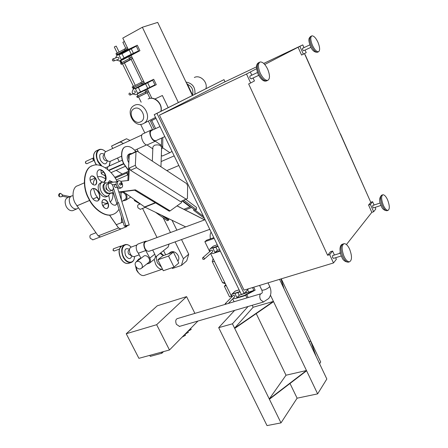 <?xml version="1.0" encoding="UTF-8"?>
<svg xmlns="http://www.w3.org/2000/svg" width="448" height="448" viewBox="0 0 448 448"><rect width="100%" height="100%" fill="white"/><g stroke="black" fill="none" stroke-linecap="round" stroke-linejoin="round"><path stroke-width="0.67" d="M165.53 217.129L165.491 217.543L165.99 217.353M169.4 218.999L168.179 219.464L165.491 217.543M183.848 209.289L190.523 206.713M185.186 209.966L191.576 207.508M194.242 209.507L193.609 210.011L193.855 210.459L204.506 218.439M195.115 210.101L203.526 216.418M179.53 326.385L176.4 324.369C175.291 321.339 175.594 319.418 177.307 318.612L260.809 293.793M334.404 255.024L332.578 251.054L329.666 254.643L333.491 262.954L244.048 290.142L159.443 115.17L224.022 82.275L256.441 66.881M333.491 262.954L336.364 259.291L335.636 257.712M335.793 258.054L336.202 257.538M339.405 253.473L340.284 252.358M346.444 244.541L371.823 212.346L373.66 211.736L375.833 208.964L375.133 207.379M374.091 205.038L372.607 201.706L370.782 202.322L368.564 205.044L371.823 212.346M370.782 202.322L304.489 53.614M303.99 47.628L302.77 44.89L298.094 47.23L301.582 55.054L306.23 52.662L305.077 50.07M298.094 47.23L264.757 64.478M256.508 68.74L246.512 74.004L159.443 115.17M257.432 72.531L249.9 76.07L249.9 77.806L251.16 78.876M246.512 74.004L250.65 83.003L248.651 83.933L327.617 255.276L330.546 251.686L332.578 251.054M302.77 44.89L263.743 63.42M248.573 288.764L244.121 293.513L156.951 113.372L223.994 79.638L225.008 81.805M223.994 79.638L154.213 114.671L241.298 294.358L244.121 293.513M154.213 114.671L156.951 113.372M329.666 254.643L327.617 255.276M305.189 54.774L335.748 123.738M340.474 133.924L370.014 200.603M299.891 46.379L303.391 54.214M309.87 44.856L302.562 48.306L302.63 49.773L303.632 50.747M250.65 83.003L254.442 80.937L253.081 77.98M251.798 75.18L250.348 72.016M340.458 253.148L332.629 255.573L332.578 257.544L333.519 258.362M372.607 201.706L370.401 204.428L368.564 205.044M370.401 204.428L373.66 211.736M380.234 202.972L372.742 205.492L372.786 207.133L373.565 207.9M312.43 45.304C314.558 49.7 316.579 51.856 318.5 51.772C320.152 50.602 319.984 47.454 317.99 42.336C315.862 37.918 313.83 35.756 311.892 35.846C310.251 37.027 310.43 40.18 312.43 45.304M260.249 73.164C262.746 78.142 265.261 80.539 267.775 80.36C270.066 78.898 270.032 75.174 267.686 69.194C265.182 64.182 262.657 61.779 260.109 61.975C257.846 63.454 257.897 67.183 260.249 73.164M344.025 256.374C345.699 259.913 347.497 261.733 349.423 261.839C352.106 260.355 352.167 256.116 349.608 249.133C347.928 245.56 346.114 243.729 344.17 243.639C341.51 245.112 341.466 249.357 344.025 256.374M383.359 205.318C384.888 208.622 386.422 210.319 387.968 210.403C389.866 209.199 389.738 205.682 387.582 199.847C386.053 196.521 384.507 194.818 382.945 194.74C381.063 195.933 381.203 199.461 383.359 205.318M139.938 50.697L122.909 59.69L119.42 60.967L128.335 56.19L128.145 55.798L138.572 50.865L136.315 46.166L122.013 53.76L118.95 54.852L125.871 51.1L125.681 50.708L137.306 45.22L139.938 50.697L128.335 56.19M156.285 84.683L135.828 94.685L156.285 84.683L153.692 79.285L142.184 84.795L142.369 85.182L152.706 80.231L138.348 87.427L135.402 88.704L142.369 85.182M252.51 287.571L253.876 290.41L244.177 295.49L244.35 295.842L255.142 290.192L253.708 287.207M178.354 102.53L142.363 27.25L122.774 38.119L128.268 49.487M281.26 278.83L310.47 340.474L316.036 356.244L326.833 379.008L317.638 393.87L270.452 295.17M253.154 307.244L234.578 328.154L273.426 301.398L253.154 307.244L252.213 305.295M248.186 297.545L246.753 294.582M151.838 98.241L147.409 89.079M144.743 83.569L131.085 55.311M125.871 51.1L136.315 46.166M118.384 59.31L118.58 59.242C119.274 58.078 118.966 57.417 117.662 57.249L117.622 57.266M118.95 54.852L121.218 59.517L128.145 55.798M115.573 57.999L116.777 55.535L125.681 50.708M116.34 60.06L119.42 60.967M113.697 61.012L113.663 61.029C112.347 60.866 112.034 60.194 112.728 59.024L112.767 59.002C114.083 59.17 114.397 59.842 113.697 61.012M135.402 88.704L137.637 93.302L154.935 84.857L152.706 80.231M144.609 89.813L144.799 90.199M134.994 92.982L135.022 92.966C135.688 91.801 135.363 91.157 134.053 91.039M142.184 84.795L133.174 89.354C131.314 92.562 132.199 94.338 135.828 94.685M130.301 95.049C128.979 94.926 128.654 94.276 129.326 93.1L129.343 93.089C130.67 93.212 130.995 93.862 130.323 95.038L130.301 95.049M234.567 296.912L234.618 296.862C234.909 295.882 234.511 295.361 233.43 295.294L225.182 303.761M240.1 291.883L234.909 293.457L236.947 297.657L239.198 295.277L253.876 290.41M239.926 291.53L231.784 294.302L231.672 296.996M233.139 298.407L235.049 298.626L244.35 295.842M244.177 295.49L236.947 297.657M226.542 303.979L225.456 303.604L224.969 304.444M239.12 289.867L235.267 291.049L231.924 294.162M212.531 251.81L212.598 251.754C212.962 250.729 212.576 250.18 211.445 250.113L202.748 257.723M218.047 246.389L212.895 248.17L214.978 252.454L220.136 250.695M210.112 248.819L213.433 246.092L210.672 248.522L217.874 246.03M210.672 248.522L209.938 248.976L209.597 251.675M210.958 253.21L213.097 253.512L220.31 251.054M202.955 257.617L202.686 257.785C202.317 258.821 202.709 259.381 203.857 259.459L204.131 259.286C204.495 258.25 204.103 257.69 202.955 257.617M213.433 246.092L217.263 244.765M246.954 297.909L245.627 295.17M214.183 238.403L204.859 241.696L209.384 250.975M210.616 253.518L231.347 296.072M232.708 298.866L234.102 301.728M204.859 241.696L206.623 240.195L213.814 237.647M316.036 356.244L279.563 279.345M317.638 393.87L297.114 398.188L290.002 383.477M297.114 398.188L280.991 422.89L269.405 399.241L306.594 370.776M286.009 375.217L269.276 398.978L306.471 370.518L286.009 375.217L256.228 313.606M269.405 399.241L234.713 328.429L273.554 301.666M234.713 328.429L232.45 323.814L218.686 327.673L234.657 310.386M280.991 422.89L267.014 425.6L218.686 327.673M232.45 323.814L248.069 306.494M316.154 356.496L310.587 340.715L320.695 362.051L319.592 363.737M309.327 342.098L310.587 340.715M192.36 95.486L157.696 22.4L142.363 27.25M284.217 289.162L280.991 278.908M280.952 278.919L284.094 288.898M210.448 238.84C209.866 235.838 210.101 233.61 211.154 232.159M126.235 333.743L157.265 305.81L186.575 296.638L156.649 324.705L169.478 349.983L138.908 358.327L126.235 333.743L156.649 324.705M186.575 296.638L194.902 313.382M197.938 321.042L169.478 349.983M149.386 251.166L149.022 251.3C147.442 251.457 146.093 250.488 144.962 248.388C143.629 244.894 143.937 242.648 145.891 241.646L205.117 219.694M125.843 193.514L126.386 194.594C127.417 196.935 127.154 198.845 125.591 200.318L122.802 200.894M125.591 200.318L130.402 197.238M121.089 192.427C124.544 191.29 127.999 197.394 124.998 199.494L124.695 199.685M215.846 247.15L217.375 250.303L219.582 249.547M214.978 252.454L217.375 250.303M237.877 292.555L239.198 295.277M247.587 289.811L248.64 291.99M245.935 291.575L246.641 293.037M163.498 351.618L161.907 353.22L161.381 352.195M161.907 353.22L150.304 356.378L149.783 355.359M191.173 329.437L190.714 328.513L189.398 329.728M191.184 329.465L187.886 331.33M188.367 332.293L187.902 331.369L186.575 332.601M188.384 332.321L185.035 334.208M182.129 337.12L185.545 335.216L185.063 334.258L183.719 335.502M193.441 325.618L192.186 326.894M152.678 249.978L154.773 254.173L149.822 258.082L144.704 248.584C143.242 244.742 143.578 242.267 145.729 241.17L147.039 241.226M145.998 250.454L138.37 253.226L137.082 251.367C135.621 247.548 135.974 245.09 138.141 243.981L145.337 241.315M138.37 253.226L140.902 258.255L138.919 258.944L136.086 261.99L136.898 261.514C140.118 260.204 144.211 265.899 141.428 268.268L140.566 268.778C137.323 270.066 133.258 264.348 136.074 262.002M134.674 256.486L134.305 256.62C132.709 256.788 131.348 255.836 130.222 253.77C128.906 250.32 129.237 248.097 131.219 247.083L136.78 245.022M149.822 258.082C150.763 260.109 150.595 261.845 149.313 263.284L146.658 264.102M136.326 261.806L144.189 255.858C147.381 254.554 151.413 260.17 148.646 262.517L148.4 262.713M154.773 254.173C155.708 256.178 155.534 257.897 154.258 259.33L153.955 259.571M169.126 244.031L168.05 247.061M177.828 261.061C181.244 257.326 175.482 250.102 171.069 251.871L168.224 253.904M112.728 148.456L111.546 146.076L120.316 141.994L123.458 143.489M163.184 217.762L170.481 232.534M175.09 241.875L183.4 258.709L181.418 265.423L172.43 268.481L172.066 267.747M165.637 254.822L163.554 250.639M157.03 237.518L142.565 208.438M119.241 161.543L117.505 158.049M120.316 141.994L126.493 138.762L111.546 146.076M126.493 138.762L130.038 140.442M137.049 149.201L138.415 151.984M172.021 220.27L176.887 230.16M181.513 239.557L188.714 254.195L183.4 258.709M188.714 254.195L186.726 260.859L181.418 265.423M231.403 296.33L229.555 296.884L224.353 286.222L226.257 285.628M224.353 286.222L225.831 284.749M214.53 261.548L212.246 261.52L213.108 258.63M178.797 263.015L173.382 252.084L162.736 255.847L157.819 259.812L163.279 270.743L174.014 267.081L178.797 263.015M174.014 267.081L168.532 256.043L173.382 252.084M168.532 256.043L157.819 259.812M135.834 266.549L137.161 270.676L138.376 272.625C140.196 274.887 142.072 275.85 144.004 275.509L144.631 275.29M138.662 272.978L136.573 270.334L135.514 265.927M192.718 95.301L187.247 83.759L186.883 83.933M205.918 88.665C207.99 81.771 199.909 74.463 194.348 77.493M156.01 118.373L151.738 120.562L155.635 128.587M151.738 120.562L150.466 121.162L154.364 129.175M150.466 121.162L155.988 118.334M148.361 121.083L152.634 129.87M162.646 147.778L169.865 152.701L172.021 151.407M140.61 124.337L144.833 132.978M152.477 148.624L152.796 149.274M161.336 155.389L162.277 156.022L169.865 152.701M168.202 107.638L162.361 95.497L154.924 99.002M143.276 123.676C134.193 128.436 124.723 110.566 133.946 105.61L134.355 105.392C143.276 100.52 152.992 118.104 143.976 123.295L143.276 123.676M134.182 108.634C127.142 111.759 133.834 125.395 140.627 121.834C147.75 118.815 141.014 104.955 134.182 108.634M122.388 59.881L122.909 59.69M149.839 87.304L147.655 82.785M147.706 88.329L145.522 83.804M140.504 91.868L138.348 87.427M133.426 53.301L131.292 48.888M131.275 54.32L129.142 49.902M124.062 57.988L122.013 53.76M125.362 49.969L116.519 54.796L127.91 48.742L125.362 49.969L125.709 50.691M120.926 62.972L119.874 60.816M117.197 55.306L116.911 54.723M132.569 58.386L122.052 63.801L121.167 64.35L122.528 63.896M120.618 63.218L132.009 57.226M132.602 58.453L131.079 59.242L142.055 81.922M135.279 85.35L124.382 62.91L122.892 63.566L122.489 63.818L133.414 86.296M131.152 59.388L124.41 62.978M115.97 53.665L127.35 47.583M122.881 42.297L124.398 41.479M117.174 52.892L114.313 47.006L114.71 46.738L116.217 46.099L119.022 51.884M132.177 86.974L143.601 81.211M133.627 87.601L144.155 82.354L133.084 87.97L133.627 87.601L133.078 86.464M148.747 91.857L137.301 97.513L136.752 96.387L148.198 90.714M137.301 97.513L138.594 96.947M148.758 91.874L147.23 92.624L150.007 98.364M140.459 96.018L138.583 96.925L141.159 102.228M147.252 92.669L140.47 96.034M133.644 89.118L133.084 87.97M131.673 60.469L131.096 59.416M147.336 92.994L147.196 92.697M156.302 140.482L155.988 140.627C154.23 140.885 152.622 139.675 151.161 136.987C149.811 133.627 149.979 131.438 151.659 130.43L159.986 126.571M161.543 149.206L162.691 147.515L161.392 145.37L155.327 141.226C151.435 141.114 147.532 130.693 151.441 129.92L152.785 129.909M162.691 147.515L162.803 137.542M155.327 141.226L147.045 144.973C143.125 144.889 139.25 134.54 143.186 133.745L151.105 130.071M147.045 144.973L152.813 148.848M110.466 161.235L110.141 161.386C108.31 161.694 106.674 160.574 105.23 158.01C103.919 154.784 104.154 152.645 105.924 151.603L141.96 134.921M93.89 159.494L93.694 158.542M160.955 166.768L161.599 147.459C160.714 145.068 158.306 144.346 154.392 145.286L152.891 146.955L152.331 161.112M120.697 181.322L128.682 180.438L129.36 167.961L135.335 165.334L136.478 167.642L130.497 170.257L180.499 201.589L187.432 198.503L187.628 185.724L186.598 183.59L137.295 151.25L130.088 154.633L136.214 151.206L136.696 151.519M135.335 165.334L136.013 151.962M186.34 199.293L136.478 167.642M181.591 201.158L181.563 202.602L170.134 210.874L135.414 189.834L118.826 191.951M127.842 180.533L129.248 155.002L136.214 151.206M113.422 192.903L108.315 193.553C106.602 193.603 105.101 192.472 103.813 190.17C102.435 186.844 102.732 184.593 104.703 183.417M170.134 210.874L169.294 211.198L134.557 190.193L118.899 192.198M140.347 209.328L138.051 207.883C137.407 206.226 137.536 205.156 138.443 204.669L140.33 203.907M128.822 162.73L128.24 161.706C126.694 157.83 126.952 155.294 129.013 154.112L130.334 153.513L131.891 153.53M113.344 192.651L109.189 193.183C107.475 193.228 105.974 192.097 104.686 189.79C103.309 186.469 103.606 184.218 105.577 183.036L116.603 181.776M129.248 155.002L130.088 154.622M130.088 154.633L137.295 151.25M130.497 170.257L129.36 167.961M134.557 190.193L135.414 189.834M106.086 185.696L106.064 188.972L108.326 190.758M112.526 190.047L116.665 203.241L117.135 203.174L124.365 226.195L127.383 225.635L126.454 226.75L124.807 226.111M92.943 239.814L90.306 238.33C89.589 236.494 89.79 235.295 90.91 234.735L95.934 232.753M117.135 203.174L118.518 202.602L125.759 225.652L124.365 226.195M127.383 225.635L129.214 225.008L117.258 186.973M110.258 193.306L107.912 196.14C105.325 196.504 103.062 194.958 101.136 191.514C99.226 186.704 99.641 183.551 102.385 182.067L106.109 182.935M106.725 196.644L106.131 196.896C103.538 197.26 101.282 195.72 99.35 192.282C97.446 187.477 97.866 184.33 100.61 182.84L101.808 182.319M102.693 205.621C103.891 207.766 105.308 208.734 106.949 208.516C108.769 207.57 109.066 205.537 107.839 202.412C106.641 200.256 105.213 199.287 103.561 199.517C101.752 200.463 101.466 202.502 102.693 205.621M90.737 181.994C92.014 184.246 93.498 185.248 95.2 184.985C96.964 184.033 97.238 182.034 96.023 178.993C94.746 176.725 93.251 175.728 91.543 176.002C89.79 176.96 89.522 178.959 90.737 181.994M103.919 181.978L104.042 181.944C106.4 180.662 106.753 177.962 105.106 173.846C103.37 170.75 101.36 169.383 99.064 169.753C96.734 171.046 96.393 173.746 98.039 177.856C99.182 180.074 100.71 181.457 102.62 182M108.819 195.686L109.799 201.191C111.423 204.12 113.333 205.436 115.534 205.15L117.27 203.588M113.574 193.39L112.689 192.993M112.93 182.185L109.642 180.723L108.181 182.711M91.538 196.93C93.251 199.97 95.278 201.326 97.608 201.001C100.128 199.674 100.537 196.868 98.84 192.584C97.115 189.515 95.082 188.16 92.73 188.507C90.238 189.846 89.841 192.651 91.538 196.93M120.764 191.962L121.419 200.211M119.017 209.166C117.331 212.022 115.119 213.825 112.381 214.575C105.375 217.224 93.682 208.88 88.917 198.486C81.508 185.69 84.386 166.824 93.1 165.486C100.257 162.31 112.498 171.086 117.197 181.658M103.23 199.651L103.286 199.629C105.134 199.539 106.562 200.508 107.565 202.53L107.884 203.258C108.69 205.772 108.399 207.514 107.01 208.499M95.256 184.968C96.762 183.495 96.925 181.546 95.754 179.116L95.357 178.422C94.114 176.607 92.747 175.846 91.269 176.12L91.543 176.002M98.683 169.91L98.79 169.87C101.052 169.484 103.068 170.85 104.838 173.964L105.829 179.245L104.16 181.905M112.23 193.054L113.686 193.743M109.334 180.852L112.588 182.218M97.748 200.95L99.058 199.657C99.971 197.697 99.803 195.378 98.566 192.702C97.149 190.126 95.435 188.726 93.414 188.502L92.73 188.507M113.35 214.25L112.101 214.687C105.101 217.336 93.408 208.998 88.642 198.604C81.575 186.413 83.787 168.045 91.969 165.939M117.169 203.28L115.657 205.111M100.587 236.93L98.185 235.906L75.236 203.23C71.299 196.493 72.974 186.474 77.778 185.735L84.291 182.84M112.885 193.29C113.148 197.187 112.274 200.094 110.258 202.014M107.884 203.258L105.011 203.263L101.926 201.981M99.058 199.657L95.458 194.55L93.414 188.502M128.99 159.695C128.083 156.638 128.531 154.577 130.334 153.513M128.414 170.111L124.079 164.08C120.243 157.248 121.397 147.398 125.798 146.703C128.89 145.802 132.21 147.37 135.772 151.407M128.402 170.341L123.906 164.153C120.221 157.595 121.1 147.969 125.255 146.922M104.563 175.498L101.466 173.841L101.338 173.13M103.639 172.105L101.153 173.214L101.08 170.061M123.771 163.884L108.892 170.509M123.782 163.906L108.909 170.526M116.15 184.358L112.347 184.817M125.759 225.652L129.214 225.008M116.155 184.369L114.716 184.99L114.486 186.749L115.847 187.578M116.665 203.241L118.048 202.67L113.372 187.762M112.543 185.125L112.431 184.783M118.048 202.67L118.518 202.602M109.06 183.294L107.285 184.066C105.913 184.806 105.706 186.385 106.663 188.798C107.626 190.534 108.758 191.307 110.051 191.128L110.348 190.999M108.735 187.908C109.704 189.644 110.83 190.422 112.123 190.243C113.501 189.504 113.708 187.93 112.75 185.506C111.782 183.764 110.645 182.986 109.351 183.17C107.979 183.91 107.778 185.489 108.735 187.908M118.39 180.835L117.292 181.311C115.948 182.039 115.752 183.607 116.704 186.015C117.662 187.746 118.77 188.518 120.042 188.35L120.327 188.227M118.093 185.422C119.05 187.152 120.159 187.93 121.425 187.757C122.78 187.034 122.976 185.466 122.024 183.053C121.061 181.311 119.946 180.533 118.675 180.712C117.331 181.44 117.135 183.008 118.093 185.422M121.038 182.784L119.717 183.35L119.571 184.526L120.478 185.08M120.96 183.932L121.794 184.52L121.94 183.338L121.106 182.756L120.96 183.932M147.913 208.606L148.495 208.886M140.118 203.991L134.372 200.592L135.229 200.245M134.372 200.592L134.417 199.662M155.422 212.24L167.317 220.707L168.549 220.237L168.638 219.29M161.392 215.124L168.549 220.237M185.948 199.444L196.515 207.43L196.353 209.625L183.898 200.25M182.599 200.76L195.059 210.118L196.353 209.625M108.399 181.95L108.903 182.627M97.619 176.904L97.782 176.848C100.341 176.142 103.023 176.938 105.829 179.245M93.134 184.66L93.789 181.093L95.357 178.422M73.03 195.759L71.674 195.882C68.992 197.327 68.538 200.273 70.314 204.725C72.134 207.906 74.301 209.306 76.815 208.919L78.26 207.967M68.158 197.422L67.592 197.674C64.893 199.114 64.434 202.054 66.203 206.489C68.023 209.658 70.19 211.047 72.716 210.655L73.298 210.409M68.253 197.383L69.86 196.661M62.289 196.095L62.233 195.014L62.507 195.076M60.514 193.374L59.724 193.43L59.018 196.358L59.769 196.818C58.996 195.737 59.142 194.622 60.206 193.474L60.676 193.39L62.647 195.048L62.227 194.874L62.384 196.174M76.787 205.906L89.628 200.435M92.949 199.018L97.065 197.232L98.918 199.886M121.15 228.816L120.624 229.124L118.49 227.959L109.469 215.074M104.339 207.738L102.402 204.966M98.885 199.942L97.02 197.282M76.826 205.856L89.611 200.407M92.926 198.996L97.065 197.232M102.312 204.736L104.507 207.872M109.547 215.074L118.524 227.909L120.831 228.945M121.531 222.639L121.436 216.86M121.044 193.502L121.016 191.929M127.618 175.034L126.84 173.006L127.271 171.931M177.072 205.85L204.68 219.856M190.064 206.892L182.134 200.945M122.27 174.014L116.194 170.352M108.623 170.274L123.631 163.587M107.705 169.501C107.318 167.91 107.61 166.852 108.59 166.326L122.338 160.149M182.202 200.917L190.126 206.87M185.702 226.89L144.9 207.144L123.239 191.643M204.596 219.89L177.016 205.895M127.506 172.127L127.075 172.015L126.89 172.99L127.669 175.011M121.078 191.918L121.111 193.967M121.503 217.073L121.593 222.617M193.917 209.636L193.855 210.459M268.005 282.856L269.629 286.266L269.343 287.09C266.398 289.391 263.894 290.394 261.834 290.097L261.789 289.996M263.558 302.002L260.551 299.746C259.56 297.338 259.504 295.462 260.383 294.112L261.598 293.429M311.634 35.969L310.884 36.327C309.243 37.509 309.417 40.662 311.416 45.786C313.538 50.176 315.566 52.332 317.492 52.242L317.755 52.119M259.694 62.177L258.989 62.513C256.721 63.991 256.766 67.715 259.118 73.696C261.615 78.669 264.13 81.06 266.655 80.875L267.086 80.679M343.661 243.796L343.022 243.998C340.362 245.47 340.306 249.715 342.871 256.732C344.546 260.266 346.343 262.086 348.27 262.186L348.79 262.03M382.637 194.846L381.92 195.093C380.033 196.286 380.173 199.808 382.329 205.666C383.852 208.964 385.392 210.655 386.943 210.739L387.257 210.638M235.267 291.049L232.669 293.737M126.902 194.27L126.386 194.594M131.214 255.612L128.542 253.988C127.753 251.927 127.954 250.589 129.147 249.984L129.399 249.894M131.897 255.909C130.53 259.588 128.419 259.465 125.563 255.545C123.945 249.598 125.25 247.526 129.478 249.323M134.478 256.558C134.54 263.95 126.963 263.95 123.603 257.012C119.252 248.808 125.065 240.307 131.018 247.15M131.566 262.332L130.911 262.562C127.893 262.875 125.328 261.094 123.206 257.219C120.725 250.729 121.358 246.529 125.11 244.614C127.159 244.177 129.158 245.011 131.102 247.117M129.125 263.2L128.414 263.458C125.395 263.771 122.825 261.996 120.702 258.132C118.227 251.658 118.866 247.464 122.623 245.549L124.421 244.871M120.473 246.165L113.434 248.802L113.187 250.359L114.257 250.992M120.193 247.374L120.562 246.131L121.246 246.232M222.505 282.554L224.913 282.867M156.514 256.25L156.358 259.235L157.338 262.78L161.521 267.215M163.324 255.634L160.076 253.411M144.004 275.509L162.417 269.203C159.774 269.427 157.506 267.775 155.613 264.247L154.174 259.398M192.534 94.903C193.682 90.026 192.007 86.498 187.516 84.325M185.993 82.057C192.522 83.278 195.49 87.326 194.891 94.209M160.849 111.334C162.904 103.841 154.039 95.749 148.142 98.98M129.45 58.408L128.593 56.644M121.822 62.479L120.837 60.463M118.098 54.818L117.746 54.102M121.19 62.821L120.165 60.71M117.466 55.16L117.135 54.482M121.498 62.653L122.052 63.801M129.685 59.735L129.125 58.582M116.838 53.077L117.398 54.225M125.014 50.086L124.454 48.927M130.592 57.848L129.718 56.039M126.862 50.148L126.504 49.398M141.294 83.714L140.739 82.572M145.897 93.223L145.348 92.081M137.665 95.906L138.219 97.037M133.913 88.978L133.336 87.791M137.995 95.743L137.183 94.08M134.546 88.659L133.963 87.455M145.667 91.924L144.9 90.334M142.212 84.784L141.63 83.569M146.81 91.37L146.031 89.768M143.354 84.235L142.766 83.014M161.392 145.37L161.633 138.068M106.719 160.608L106.518 160.692C105.42 160.888 104.434 160.216 103.566 158.682C102.788 156.744 102.928 155.467 103.998 154.84L104.356 154.678M107.408 160.709C106.21 165.071 103.88 164.909 100.414 160.233C98.711 154.37 100.027 152.376 104.362 154.252M110.135 161.386L109.043 166.124M105.734 167.703L105.05 167.614M101.853 166.006L98.246 161.392C93.951 153.188 99.254 145.415 105.599 151.754M100.682 165.598L97.821 161.605C95.362 155.534 95.805 151.508 99.159 149.526C101.254 148.887 103.426 149.615 105.678 151.715M96.55 164.937L95.245 162.781C92.786 156.727 93.24 152.706 96.6 150.718L98.56 149.806M95.189 162.792L93.845 158.934M93.666 158.362L93.934 159.673M93.05 158.094L85.753 161.465L85.568 162.977L86.755 163.761L94.136 160.367L92.949 159.572L93.128 158.054L93.615 158.021M85.68 161.498L85.394 163.05L86.839 163.727M108.315 193.553L109.189 193.183M59.018 196.358C58.408 195.227 58.61 194.27 59.629 193.486L59.724 193.43M62.401 196.179L61.891 196.638L59.931 196.874M98.185 235.906L118.49 227.959M115.186 178.086L126.84 173.006M144.9 207.144L155.546 202.882M144.598 206.965L155.243 202.703M269.679 286.362C271.622 291.004 271.292 295.064 268.688 298.536L263.267 302.081L179.217 326.48M310.94 47.314L303.593 50.77M258.692 75.359L251.093 78.91M341.354 255.954L333.435 258.39M381.063 205.391L373.514 207.917M318.5 51.772L317.492 52.242C314.479 52.45 312.122 50.445 310.419 46.228C307.849 39.228 308.851 38.254 310.638 36.445M267.775 80.36L266.655 80.875C263.626 81.962 260.921 79.408 258.093 74.15C255.875 67.883 256.043 64.064 258.597 62.692M349.423 261.839L348.27 262.186C344.904 261.822 342.72 260.025 341.712 256.794C340.603 254.61 340.032 251.955 339.993 248.825C340.172 246.226 341.018 244.67 342.541 244.149M387.968 210.403L386.943 210.739C383.964 210.398 382.066 208.746 381.237 205.789C378.991 201.326 379.126 197.798 381.629 195.188M113.663 61.029L118.546 59.259M204.131 259.286L212.598 251.754M228.34 303.442L234.618 296.862M259.588 285.415L261.834 290.097C262.41 291.861 262.433 292.863 261.895 293.11M149.022 251.3L209.787 229.337M166.802 170.604L178.847 165.502M121.828 201.516L124.998 199.494M161.129 161.554L174.194 155.893M134.305 256.62L139.188 254.856M131.466 255.522L131.062 255.668M149.313 263.284L154.258 259.33M155.338 257.186L168.286 246.87M141.428 268.268L148.646 262.517M121.99 245.778C118.625 248.209 118.154 252.336 120.585 258.154C122.797 262.119 125.406 263.889 128.414 263.458L130.911 262.562C133.19 261.817 134.406 259.806 134.562 256.525M113.35 248.83L113.014 250.393L114.173 251.026L119.409 249.071M212.246 261.52L222.578 282.71L225.35 283.763M137.441 271.729L138.376 272.625M163.677 255.511L160.754 252.874M143.976 123.295L155.54 117.398M148.949 98.644C155.378 96.152 162.882 104.238 161.028 111.244M122.819 59.735L119.33 61.018M112.767 59.002L117.662 57.249M130.323 95.038L135.022 92.966M120.613 63.207L121.167 64.35M125.77 48.261L122.875 42.286M116.519 54.796L115.965 53.648M132.72 88.099L132.171 86.968M155.988 140.627L164.847 136.612M110.141 161.386L121.576 156.206M134.742 150.242L146.58 144.889M107.072 160.446L106.546 160.686M109.357 165.978L110.219 161.347M96.398 164.937L95.127 162.831C92.73 157.304 93.038 153.35 96.046 150.976M140.174 209.395L145.309 207.34M127.243 173.908L128.229 173.477M92.702 239.91L99.982 237.07M120.596 229.034L126.454 226.75M106.131 196.896L107.912 196.14M112.101 214.687L112.381 214.575M102.788 205.419L107.901 203.291M110.544 182.448L112.134 181.759M116.295 179.95L128.156 174.798M126.818 172.127L128.341 171.461M108.074 166.656L105.414 167.843M125.16 166.382L111.037 172.631M105.347 175.151L104.339 175.594M117.292 186.962L115.741 187.622M116.29 224.711L123.06 222.034M112.123 190.243L110.051 191.128M121.425 187.757L120.042 188.35M121.794 184.52L120.406 185.114M90.11 180.258L95.094 178.041M72.716 210.655L76.815 208.919M69.899 196.661L71.109 196.134M62.412 194.998L69.95 196.627M62.115 196.112L68.208 197.434M127.042 171.931L114.694 177.33M120.624 229.124L100.335 237.031"/></g></svg>

